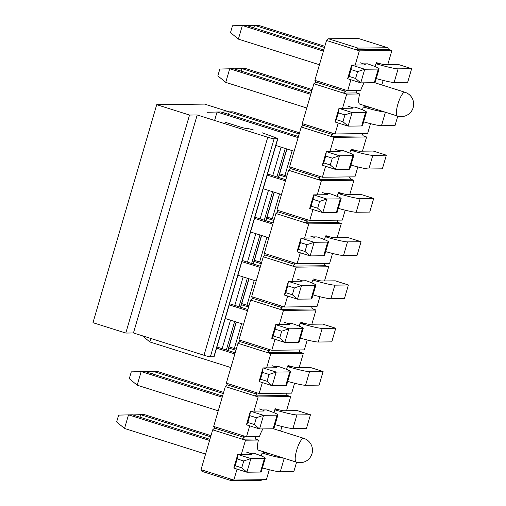 <?xml version="1.0" encoding="UTF-8"?>
<svg xmlns="http://www.w3.org/2000/svg" width="506" height="506" viewBox="0 0 506 506"><rect width="100%" height="100%" fill="white"/><g stroke="black" fill="none" stroke-linecap="round" stroke-linejoin="round"><path stroke-width="0.76" d="M229.155 111.87L204.595 104.103L156.721 104.679L189.535 115.052L197.201 114.963L267.756 137.265A5.338 0.436 16.3 0 0 274.113 138.802L277.623 138.758A5.338 0.436 16.3 0 0 277.832 138.701A5.338 0.436 16.3 0 0 275.985 137.809L262.253 132.812M253.487 130.004A5.338 0.436 16.3 0 0 247.13 128.467L246.416 128.473A5.338 0.436 -163.7 0 1 240.053 126.936L224.955 122.167M189.535 115.052L125.792 333.056L133.451 332.967L197.201 114.963M277.832 138.701L214.082 356.705A5.338 0.436 -163.7 0 1 213.874 356.762L210.363 356.806A5.338 0.436 -163.7 0 1 204.007 355.269L133.451 332.967M125.792 333.056L92.971 322.689L156.721 104.679M139.947 417.191L140.674 414.686L132.749 414.914M210.635 436.798L140.674 414.686L144.507 414.642L210.977 435.647M262.184 453.066A21.366 1.739 16.3 0 0 283.796 458.17M270.565 453.99A7.122 0.582 -163.7 0 1 262.652 451.984M296.579 462.206L293.822 471.643L280.273 471.807A21.366 1.739 -163.7 0 1 262.412 467.917M152.597 373.928L153.331 371.429L145.399 371.657M223.291 393.541L153.331 371.429L157.157 371.379L223.627 392.39M274.834 409.803A21.366 1.739 16.3 0 0 296.908 414.92L310.456 414.762L297.326 410.613L283.777 410.771A7.122 0.582 -163.7 0 1 275.302 408.721M310.456 414.762L306.472 428.386L292.923 428.55A21.366 1.739 -163.7 0 1 275.062 424.654M235.941 350.278L228.744 348.008M287.484 366.546A21.366 1.739 16.3 0 0 309.558 371.663L323.106 371.499L309.976 367.35L296.427 367.514A7.122 0.582 -163.7 0 1 287.952 365.465M236.277 349.127L229.079 346.857M323.106 371.499L319.122 385.123L305.573 385.287A21.366 1.739 -163.7 0 1 287.712 381.397M248.591 307.022L241.394 304.745M300.134 323.283A21.366 1.739 16.3 0 0 322.208 328.4L335.756 328.242L322.626 324.093L309.077 324.251A7.122 0.582 -163.7 0 1 300.602 322.202M248.927 305.871L241.729 303.594M335.756 328.242L331.772 341.866L318.223 342.024A21.366 1.739 -163.7 0 1 300.362 338.135M261.241 263.759L254.044 261.482M312.784 280.027A21.366 1.739 16.3 0 0 334.858 285.144L348.406 284.979L335.282 280.83L321.727 280.994A7.122 0.582 -163.7 0 1 313.252 278.939M261.577 262.608L254.379 260.337M348.406 284.979L344.422 298.603L330.873 298.768A21.366 1.739 -163.7 0 1 313.012 294.878M273.891 220.496L266.694 218.225M325.434 236.764A21.366 1.739 16.3 0 0 347.508 241.881L361.056 241.716L347.932 237.567L334.377 237.731A7.122 0.582 -163.7 0 1 325.902 235.682M274.227 219.351L267.029 217.074M361.056 241.716L357.072 255.347L343.523 255.505A21.366 1.739 -163.7 0 1 325.662 251.615M286.541 177.239L279.344 174.962M338.084 193.501A21.366 1.739 16.3 0 0 360.158 198.624L373.706 198.46L360.582 194.31L347.034 194.475A7.122 0.582 -163.7 0 1 338.552 192.419M286.877 176.088L279.679 173.811M373.706 198.46L369.722 212.084L356.173 212.248A21.366 1.739 -163.7 0 1 338.312 208.358M228.497 114.369L229.231 111.864L221.299 112.092M299.191 133.976L229.231 111.864L233.057 111.82L299.527 132.825M350.734 150.244A21.366 1.739 16.3 0 0 372.808 155.361L386.356 155.197L373.232 151.047L359.684 151.212A7.122 0.582 -163.7 0 1 351.202 149.162M386.356 155.197L382.372 168.821L368.823 168.985A21.366 1.739 -163.7 0 1 350.962 165.095M241.147 71.106L241.881 68.607L233.949 68.835M311.841 90.719L241.881 68.607L245.707 68.563L312.177 89.568M363.384 106.981A21.366 1.739 16.3 0 0 384.996 112.092M371.765 107.911A7.122 0.582 -163.7 0 1 363.852 105.899M397.779 116.127L395.022 125.564L381.473 125.728A21.366 1.739 -163.7 0 1 363.612 121.838M253.797 27.849L254.531 25.344L246.599 25.572M324.491 47.456L254.531 25.344L258.357 25.3L324.827 46.305M376.034 63.724A21.366 1.739 16.3 0 0 398.108 68.841L411.656 68.677L398.532 64.528L384.984 64.692A7.122 0.582 -163.7 0 1 376.502 62.643M411.656 68.677L407.672 82.301L394.123 82.465A21.366 1.739 -163.7 0 1 376.262 78.575M205.588 454.078L124.533 428.462L116.639 421.928L118.632 415.116L132.344 414.787L209.908 439.303M124.533 428.462L128.518 414.831L209.573 440.454M265.252 458.196L261.267 471.82A21.366 1.739 -163.7 0 1 260.451 472.047L246.903 472.212L233.778 468.063L235.182 465.729L241.748 467.803L246.903 472.212L250.887 458.581L264.436 458.423A21.366 1.739 16.3 0 0 265.252 458.196A21.366 1.739 16.3 0 0 253.689 453.167M246.662 452.174A7.122 0.582 -163.7 0 1 251.583 454.198A7.122 0.582 -163.7 0 1 251.311 454.274L237.763 454.439L250.887 458.581L243.74 460.985L241.748 467.803M243.74 460.985L237.175 458.917L235.182 465.729M237.175 458.917L237.763 454.439L233.778 468.063M218.238 410.815L137.183 385.199L129.289 378.671L131.282 371.859L145.001 371.53L222.558 396.04M137.183 385.199L141.168 371.575L222.223 397.191M277.902 414.933L273.917 428.557A21.366 1.739 -163.7 0 1 273.101 428.784L259.553 428.949L246.428 424.8L247.832 422.466L254.398 424.54L259.553 428.949L263.537 415.325L277.086 415.16A21.366 1.739 16.3 0 0 277.902 414.933A21.366 1.739 16.3 0 0 266.346 409.904M259.312 408.918A7.122 0.582 -163.7 0 1 264.233 410.935A7.122 0.582 -163.7 0 1 263.961 411.011L250.413 411.176L263.537 415.325L256.39 417.728L254.398 424.54M256.39 417.728L249.825 415.654L247.832 422.466M249.825 415.654L250.413 411.176L246.428 424.8M142.414 335.801L149.833 341.942L150.851 338.463M216.916 347.002L235.208 352.783M290.552 371.676L286.567 385.3A21.366 1.739 -163.7 0 1 285.751 385.528L272.203 385.692L259.078 381.543L260.482 379.203L267.048 381.277L272.203 385.692L276.187 372.062L289.736 371.904A21.366 1.739 16.3 0 0 290.552 371.676A21.366 1.739 16.3 0 0 278.996 366.648M230.888 367.558L149.833 341.942M234.873 353.934L216.581 348.153M271.962 365.655A7.122 0.582 -163.7 0 1 276.883 367.679A7.122 0.582 -163.7 0 1 276.611 367.754L263.063 367.913L276.187 372.062L269.04 374.465L267.048 381.277M269.04 374.465L262.475 372.391L260.482 379.203M262.475 372.391L263.063 367.913L259.078 381.543M229.566 303.739L247.858 309.52M303.202 328.413L299.217 342.037A21.366 1.739 -163.7 0 1 298.401 342.265L284.853 342.429L271.728 338.28L273.132 335.946L279.698 338.021L284.853 342.429L288.837 328.805L302.386 328.641A21.366 1.739 16.3 0 0 303.202 328.413A21.366 1.739 16.3 0 0 291.646 323.385M243.538 324.295L225.246 318.514M247.523 310.671L229.231 304.89M284.612 322.392A7.122 0.582 -163.7 0 1 289.533 324.416A7.122 0.582 -163.7 0 1 289.261 324.491L275.713 324.656L288.837 328.805L281.69 331.209L279.698 338.021M281.69 331.209L275.125 329.134L273.132 335.946M275.125 329.134L275.713 324.656L271.728 338.28M242.216 260.482L260.508 266.264M315.852 285.156L311.867 298.78A21.366 1.739 -163.7 0 1 311.051 299.008L297.503 299.166L284.378 295.017L285.782 292.683L292.348 294.758L297.503 299.166L301.487 285.542L315.036 285.378A21.366 1.739 16.3 0 0 315.852 285.156A21.366 1.739 16.3 0 0 304.296 280.128M256.188 281.039L237.896 275.258M260.173 267.408L241.881 261.634M297.262 279.135A7.122 0.582 -163.7 0 1 302.183 281.159A7.122 0.582 -163.7 0 1 301.911 281.228L288.363 281.393L301.487 285.542L294.34 287.946L292.348 294.758M294.34 287.946L287.775 285.871L285.782 292.683M287.775 285.871L288.363 281.393L284.378 295.017M254.866 217.219L273.158 223.001M328.502 241.893L324.517 255.517A21.366 1.739 -163.7 0 1 323.701 255.745L310.153 255.91L297.028 251.76L298.432 249.426L304.998 251.501L310.153 255.91L314.137 242.285L327.686 242.121A21.366 1.739 16.3 0 0 328.502 241.893A21.366 1.739 16.3 0 0 316.946 236.865M268.838 237.776L250.546 231.995M272.823 224.152L254.531 218.371M309.912 235.872A7.122 0.582 -163.7 0 1 314.833 237.896A7.122 0.582 -163.7 0 1 314.561 237.972L301.013 238.136L314.137 242.285L306.99 244.689L304.998 251.501M306.99 244.689L300.425 242.614L298.432 249.426M300.425 242.614L301.013 238.136L297.028 251.76M267.522 173.963L285.808 179.738M341.152 198.63L337.167 212.261A21.366 1.739 -163.7 0 1 336.351 212.488L322.803 212.646L309.678 208.497L311.082 206.163L317.648 208.238L322.803 212.646L326.787 199.022L340.336 198.858A21.366 1.739 16.3 0 0 341.152 198.63A21.366 1.739 16.3 0 0 329.596 193.608M281.488 194.519L263.196 188.738M285.473 180.889L267.181 175.108M322.562 192.615A7.122 0.582 -163.7 0 1 327.483 194.633A7.122 0.582 -163.7 0 1 327.211 194.709L313.663 194.873L326.787 199.022L319.64 201.426L317.648 208.238M319.64 201.426L313.075 199.351L311.082 206.163M313.075 199.351L313.663 194.873L309.678 208.497M214.601 120.46L217.068 112.016L207.182 112.294M298.123 137.632L217.068 112.016L220.901 111.965L298.458 136.481M353.802 155.374L349.817 168.998A21.366 1.739 -163.7 0 1 349.001 169.225L335.453 169.39L322.328 165.241L323.732 162.907L330.298 164.981L335.453 169.39L339.437 155.766L352.986 155.601A21.366 1.739 16.3 0 0 353.802 155.374A21.366 1.739 16.3 0 0 342.246 150.345M294.138 151.256L275.846 145.475M335.212 149.352A7.122 0.582 -163.7 0 1 340.133 151.376A7.122 0.582 -163.7 0 1 339.861 151.452L326.313 151.617L339.437 155.766L332.29 158.169L330.298 164.981M332.29 158.169L325.725 156.095L323.732 162.907M325.725 156.095L326.313 151.617L322.328 165.241M306.788 107.993L225.733 82.377L217.846 75.849L219.832 69.037L233.551 68.708L311.108 93.218M225.733 82.377L229.718 68.753L310.773 94.369M366.452 112.111L362.467 125.741A21.366 1.739 -163.7 0 1 361.651 125.962L348.103 126.127L334.978 121.978L336.382 119.644L342.948 121.718L348.103 126.127L352.087 112.503L365.636 112.338A21.366 1.739 16.3 0 0 366.452 112.111A21.366 1.739 16.3 0 0 354.896 107.082M347.862 106.096A7.122 0.582 -163.7 0 1 352.783 108.113A7.122 0.582 -163.7 0 1 352.511 108.189L338.963 108.354L352.087 112.503L344.94 114.906L342.948 121.718M344.94 114.906L338.375 112.832L336.382 119.644M338.375 112.832L338.963 108.354L334.978 121.978M319.438 64.736L238.383 39.12L230.496 32.586L232.488 25.774L246.201 25.445L323.758 49.961M238.383 39.12L242.368 25.49L323.423 51.112M379.102 68.854L375.117 82.478A21.366 1.739 -163.7 0 1 374.301 82.706L360.753 82.87L347.628 78.721L349.032 76.387L355.598 78.462L360.753 82.87L364.737 69.24L378.286 69.082A21.366 1.739 16.3 0 0 379.102 68.854A21.366 1.739 16.3 0 0 367.546 63.826M360.512 62.833A7.122 0.582 -163.7 0 1 365.433 64.857A7.122 0.582 -163.7 0 1 365.161 64.932L351.613 65.091L364.737 69.24L357.59 71.643L355.598 78.462M357.59 71.643L351.025 69.575L349.032 76.387M351.025 69.575L351.613 65.091L347.628 78.721M381.821 84.945L383.143 80.41M387.748 64.66L391.903 50.461L359.349 50.853L355.193 65.053M350.898 79.752L347.692 90.707L360.651 90.555A12.46 3.194 -72.5 0 1 364.168 82.826M375.117 66.583L375.952 63.724L379.785 63.68M363.795 63.87L367.615 63.851M201.021 469.682L230.559 479.011L231.495 480.7L201.964 471.364L201.021 469.682L212.678 429.828L214.614 428.108L213.671 426.419L225.328 386.565L227.264 384.845L226.321 383.156L237.978 343.302L239.914 341.582L238.971 339.899L250.628 300.045L252.564 298.325L251.627 296.636L263.278 256.782L265.214 255.062L264.277 253.38L275.928 213.526L277.864 211.805L276.927 210.116L288.578 170.263L290.514 168.542L289.577 166.86L301.228 127.006L303.164 125.286L302.227 123.597L313.878 83.743L315.814 82.023L314.877 80.34L326.528 40.486L328.464 38.766L358.147 38.405L387.685 47.741L358.001 48.095L328.464 38.766M367.135 106.937L363.302 106.981L362.467 109.84M374.661 82.687L404.971 92.263A12.46 3.194 -72.5 0 0 404.699 92.225A12.46 3.194 -72.5 0 0 398.013 103.686A12.46 3.194 -72.5 0 0 397.457 116.026L359.715 104.103A12.46 3.194 -72.5 0 1 359.658 93.958L346.699 94.116L342.543 108.309M338.248 123.015L335.042 133.97L367.596 133.578L370.493 123.673M351.145 107.133L354.965 107.108M347.692 90.707L314.877 80.34M359.349 50.853L356.066 49.816L388.621 49.424L391.903 50.461M358.001 48.095L356.066 49.816L326.528 40.486M315.814 82.023L345.351 91.358L344.409 89.67M313.878 83.743L343.416 93.079L345.351 91.358M346.699 94.116L343.416 93.079L356.376 92.921A12.46 3.194 -72.5 0 1 357.027 90.599M359.658 93.958L356.376 92.921M302.227 123.597L335.042 133.97M331.759 132.933L332.701 134.621L330.766 136.342L363.321 135.95L362.378 134.261L363.087 133.635M363.321 135.95L366.603 136.987L362.448 151.18M357.843 166.929L354.946 176.841L322.392 177.233L319.109 176.196L320.051 177.878L318.116 179.598L350.671 179.206L349.728 177.524L350.437 176.891M301.228 127.006L334.049 137.379L366.603 136.987M334.049 137.379L329.893 151.572M325.598 166.272L322.392 177.233M349.817 153.103L350.652 150.244L354.485 150.2M338.495 150.39L342.315 150.371M350.671 179.206L353.953 180.244L349.798 194.437M345.193 210.192L342.296 220.097L309.742 220.489L306.459 219.452L307.401 221.141L305.466 222.861L338.021 222.469L337.078 220.78L337.787 220.154M288.578 170.263L321.399 180.636L353.953 180.244M321.399 180.636L317.243 194.829M312.948 209.535L309.742 220.489M337.167 196.36L338.002 193.507L341.835 193.456M325.845 193.653L329.665 193.627M338.021 222.469L341.303 223.507L337.148 237.7M332.543 253.449L329.646 263.36L297.092 263.752L293.809 262.715L294.751 264.398L292.816 266.118L325.371 265.726L324.428 264.043L325.137 263.411M275.928 213.526L308.749 223.899L341.303 223.507M308.749 223.899L304.593 238.092M300.298 252.791L297.092 263.752M324.517 239.623L325.352 236.764L329.185 236.719M313.195 236.909L317.015 236.89M325.371 265.726L328.653 266.763L324.498 280.963M319.893 296.712L316.996 306.617L284.442 307.009L281.159 305.972L282.101 307.661L280.166 309.381L312.721 308.989L311.778 307.3L312.487 306.674M263.278 256.782L296.099 267.155L328.653 266.763M296.099 267.155L291.943 281.349M287.648 296.054L284.442 307.009M311.867 282.879L312.702 280.027L316.535 279.976M300.545 280.172L304.365 280.153M312.721 308.989L316.003 310.026L311.848 324.219M307.243 339.969L304.346 349.88L271.792 350.272L268.509 349.235L269.451 350.917L267.516 352.638L300.071 352.246L299.128 350.563L299.837 349.931M250.628 300.045L283.449 310.418L316.003 310.026M283.449 310.418L279.293 324.612M274.998 339.311L271.792 350.272M299.217 326.142L300.052 323.283L303.885 323.239M291.722 323.385L287.895 323.429M300.071 352.246L303.353 353.283L299.198 367.482M294.593 383.232L291.696 393.137L259.142 393.529L255.859 392.492L256.801 394.18L254.866 395.901L287.421 395.509L286.478 393.82L287.187 393.194M237.978 343.302L270.799 353.675L303.353 353.283M270.799 353.675L266.643 367.875M262.348 382.574L259.142 393.529M286.567 369.399L287.402 366.546L291.235 366.502M279.072 366.648L275.245 366.692M287.421 395.509L290.703 396.546L286.548 410.739M281.943 426.495L280.615 431.03M225.328 386.565L258.149 396.938L290.703 396.546M258.149 396.938L253.993 411.131M249.698 425.831L246.492 436.792L259.451 436.634A12.46 3.194 -72.5 0 1 262.968 428.911M273.917 412.662L274.752 409.803L278.585 409.759M262.595 409.955L266.415 409.93M255.827 436.678A12.46 3.194 107.5 0 0 255.176 439.006L258.458 440.043A12.46 3.194 107.5 0 0 258.515 450.182L296.257 462.111A12.46 3.194 -72.5 0 1 296.807 449.764A12.46 3.194 -72.5 0 1 303.499 438.304A12.46 3.194 -72.5 0 1 303.764 438.341L273.461 428.765M258.458 440.043L245.499 440.195L241.343 454.394M237.048 469.094L233.842 480.049L266.396 479.656L269.293 469.751M261.267 455.925L262.102 453.066L265.935 453.022M249.945 453.212L253.765 453.193M255.176 439.006L242.216 439.157L245.499 440.195M246.492 436.792L243.209 435.755L244.145 437.437L242.216 439.157L212.678 429.828M213.671 426.419L243.209 435.755M214.614 428.108L244.145 437.437M230.559 479.011L233.842 480.049M231.495 480.7L261.178 480.346L261.887 479.713M256.801 394.18L227.264 384.845M255.859 392.492L226.321 383.156M269.451 350.917L239.914 341.582M268.509 349.235L238.971 339.899M282.101 307.661L252.564 298.325M281.159 305.972L251.627 296.636M294.751 264.398L265.214 255.062M293.809 262.715L264.277 253.38M307.401 221.141L277.864 211.805M306.459 219.452L276.927 210.116M320.051 177.878L290.514 168.542M319.109 176.196L289.577 166.86M332.701 134.621L303.164 125.286M388.621 49.424L387.685 47.741M286.769 148.928L278.439 177.41M274.119 192.185L265.789 220.673M261.469 235.448L253.139 263.93M248.819 278.705L240.489 307.193M236.169 321.968L227.839 350.456M234.322 348.514L241.583 323.682M246.972 305.251L254.233 280.419M259.622 261.994L266.883 237.162M272.272 218.731L279.533 193.899M284.922 175.474L292.19 150.636M277.623 138.758L213.874 356.762M274.113 138.802L210.363 356.806M267.756 137.265L204.007 355.269M285.257 148.448L276.927 176.936M272.607 191.711L264.277 220.192M259.957 234.967L251.627 263.455M247.307 278.23L238.977 306.712M234.657 321.487L226.327 349.975M281.096 147.132L272.766 175.62M268.446 190.395L260.116 218.877M255.796 233.652L247.466 262.14M243.146 276.915L234.816 305.396M230.496 320.171L222.166 348.659M280.273 471.807L284.22 458.303M292.923 428.55L296.908 414.92M305.573 385.287L309.558 371.663M318.223 342.024L322.208 328.4M330.873 298.768L334.858 285.144M343.523 255.505L347.508 241.881M356.173 212.248L360.158 198.624M368.823 168.985L372.808 155.361M381.473 125.728L385.42 112.224M394.123 82.465L398.108 68.841M264.436 458.423L260.451 472.047M277.086 415.16L273.101 428.784M289.736 371.904L285.751 385.528M302.386 328.641L298.401 342.265M315.036 285.378L311.051 299.008M327.686 242.121L323.701 255.745M340.336 198.858L336.351 212.488M352.986 155.601L349.001 169.225M365.636 112.338L361.651 125.962M378.286 69.082L374.301 82.706M228.01 350.506L236.34 322.025M240.66 307.25L248.99 278.762M253.31 263.987L261.64 235.499M265.96 220.724L274.29 192.242M278.61 177.467L286.94 148.979M397.457 116.026A12.46 12.46 0 0 0 413.541 105.969A12.46 12.46 0 0 0 404.971 92.263M296.257 462.111A12.46 12.46 0 0 0 312.341 452.054A12.46 12.46 0 0 0 303.764 438.341"/></g></svg>
